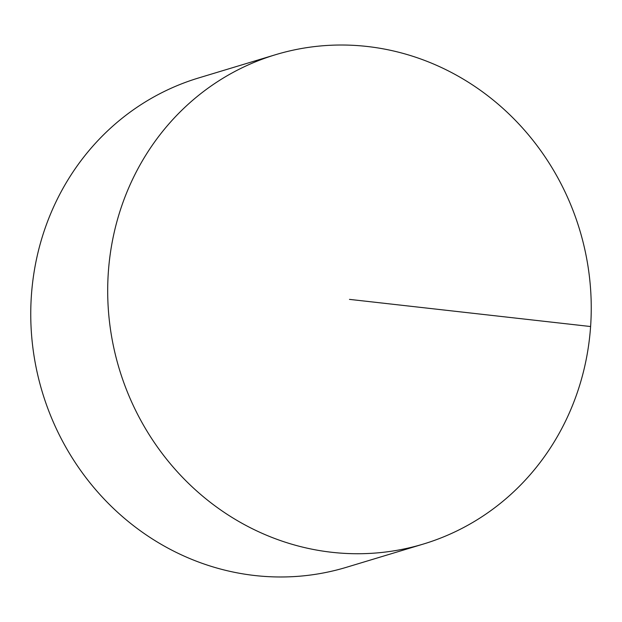 <?xml version="1.0" encoding="UTF-8"?>
<svg xmlns="http://www.w3.org/2000/svg" width="622" height="622" viewBox="0 0 622 622"><rect width="100%" height="100%" fill="white"/><g stroke="black" fill="none" stroke-linecap="round" stroke-linejoin="round"><path stroke-width="0.93" d="M423.403 544.04L346.462 567.287A255.588 240.481 -106.8 0 1 254.849 575.529A255.588 240.481 -106.8 0 1 32.453 344.223A255.588 240.481 -106.8 0 1 198.597 77.96L275.538 54.713A255.588 240.481 -106.8 0 1 367.151 46.471A255.588 240.481 -106.8 0 1 589.547 277.777A255.588 240.481 -106.8 0 1 423.403 544.04A255.588 240.481 -106.8 0 1 119.269 368.939A255.588 240.481 -106.8 0 1 275.538 54.713M590.597 326.534L349.471 299.376"/></g></svg>

